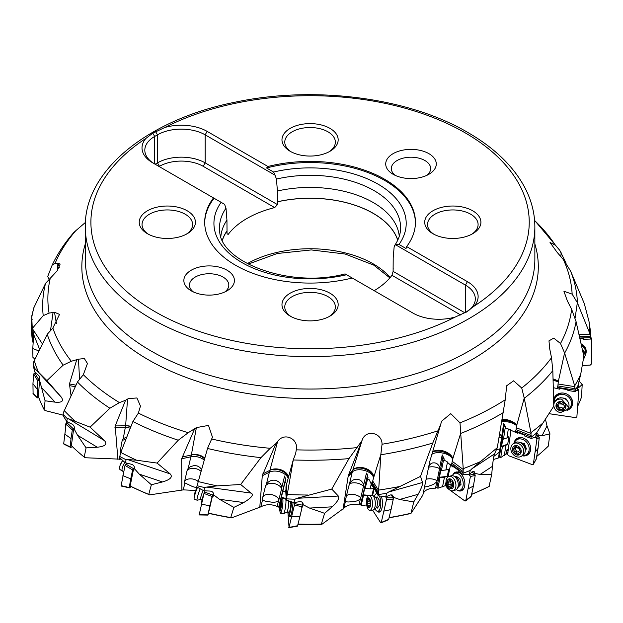 <?xml version="1.0" encoding="UTF-8"?>
<svg xmlns="http://www.w3.org/2000/svg" width="623" height="623" viewBox="0 0 623 623"><rect width="100%" height="100%" fill="white"/><g stroke="black" fill="none" stroke-linecap="round" stroke-linejoin="round"><path stroke-width="0.93" d="M149.684 494.864A276.55 159.667 0 0 1 130.526 486.236L130.16 486.01L133.197 470.786L134.342 468.597L139.264 474.111L151.381 484.749L148.741 494.382L149.684 494.864L183.287 489.873L195.692 490.457M230.744 517.573A277.391 160.15 180 0 1 208.464 513.126L212.178 497.255L213.3 496.134L213.572 494.826L219.506 499.296L233.859 507.379L230.744 517.573L231.522 517.884L260.85 506.826C266.099 504.116 271.519 504.015 277.118 506.507L278.831 506.468L278.894 507.395L279.743 507.488M301.773 507.48L303.261 504.778L309.553 508.072L324.599 513.321L321.351 524.122L321.873 524.317L343.756 508.321C347.237 504.778 352.314 503.657 358.98 504.965L360.585 504.607L361.153 505.479L366.69 504.973M393.269 499.085L393.689 497.38L399.662 499.482L413.765 501.928L410.946 513.461L422.846 495.121L429.777 461.495L440.702 424.45L432.759 443.054L420.517 476.369L388.588 492.022L422.542 482.482L420.517 476.369M423.001 494.195C424.349 490.184 428.523 488.175 435.539 488.167L436.863 487.529L437.876 488.245L446.629 485.255M493.291 459.564L498.509 457.928L499.397 457.072L500.744 457.562L507.994 452.477M44.163 409.708A277.391 160.15 180 0 1 38.416 396.508L39.529 380.147L45.074 400.776L44.163 409.708L45.129 410.565L63.055 415.128M84.214 457.087A277.391 160.15 180 0 1 71.357 445.679L73.374 430.937L74.153 428.943L77.532 435.259L86.091 447.882L84.214 457.087L85.219 457.749L121.119 459.198M441.52 421.304L450.764 413.649L460.015 422.861A262.197 151.381 0 0 0 505.222 399.779L506.663 385.769L513.609 380.817L521.724 388.02A262.197 151.381 0 0 0 551.503 357.711L549.681 348.646L548.98 340.843L553.746 338.118L560.505 343.507A262.197 151.381 0 0 0 571.626 309.257L567.296 300.777L563.924 291.26L572.148 294.126A262.197 151.381 0 0 0 563.402 259.651L570.504 270.888L584.273 303.518L589 321.421L590.409 330.766L590.635 337.448A280.568 161.98 180 0 1 590.635 337.658L589.786 333.422L577.342 302.661L575.107 318.065M563.402 259.651L557.032 252.206L550.023 242.464L555.389 245.244L559.703 250.228L566.143 263.233M577.264 387.771L578.884 387.506L582.194 384.508L579.156 381.112M571.626 309.257L576.073 321.608L583.86 356.317L580.698 374.368L577.965 385.582L577.614 389.655L575.224 391.641L567.88 390.473L567.942 389.694L559.719 388.386L559.649 389.173L553.341 387.67M582.194 384.508L581.516 397.077A277.391 160.15 180 0 1 578.058 405.441M538.506 436.186L538.537 435.524L542.041 435.75L549.938 433.834L547.01 425.914L545.444 419.209M551.503 357.711L552.819 370.623L553.785 406.173L536.38 433.195L535.679 437.167L531.076 438.475L524.652 435.983L524.761 435.22L517.557 432.432L517.448 433.195L507.675 428.819L505.642 428.624L505.853 427.23L503.649 423.515A5.623 2.251 -68.8 0 1 503.968 426.498L499.397 457.072M549.938 433.834L548.263 446.177A277.391 160.15 180 0 1 536.699 456.457M538.537 435.524C537.789 433.67 537.26 433.156 536.956 433.974L537.408 433.6M506.406 453.996L506.865 450.881L508.072 449.642A5.623 2.251 111.2 0 0 508.134 449.596M508.197 449.051A5.623 2.251 -68.8 0 1 507.667 449.479L506.46 450.725L505.993 453.848M510.408 429.683A4.213 1.69 111.2 0 0 510.626 432.105M504.365 455.397L505.868 445.367L507.745 444.129L508.859 436.676L506.982 437.914L508.313 428.974M500.744 457.562L502.379 446.636L505.868 445.367M502.379 446.636L501.64 446.348L502.753 438.904L503.493 439.184L505.097 428.445L505.642 428.624M503.649 423.515L501.702 436.544A8.263 3.302 111.2 0 1 501.577 437.696L499.724 450.11A8.263 3.302 111.2 0 1 499.49 451.34L498.509 457.928M499.49 451.34L498.252 453.069L493.86 456.355M474.96 474.36L475.053 473.425L480.068 474.477L491.695 474.446L489.086 486.493A276.55 159.667 0 0 1 471.611 494.389M505.222 399.779L497.294 447.688L471.775 468.878L494.553 453.871L497.294 447.688M494.553 453.871C494 454.642 493.299 458.793 492.458 466.315L480.068 474.477M491.695 474.446L492.458 466.315M489.203 486.384A277.391 160.15 180 0 1 471.627 494.288M475.053 473.425L474.251 471.743L473.285 471.214L469.306 474.243L462.982 474.5L458.17 470.926L458.318 470.186L452.921 466.183L452.773 466.923L445.788 460.934L443.934 460.358L444.199 459.011L442.221 454.891A5.623 3.395 -53.4 0 1 442.789 457.967L436.863 487.529M445.235 485.932L446.099 482.475M446.084 482.116L444.923 485.714M442.517 486.882L444.464 477.179L447.267 476.385L448.716 469.189L445.904 469.976L447.524 461.9M437.876 488.245L439.994 477.677L444.464 477.179M439.994 477.677L439.441 477.265L440.882 470.069L441.434 470.474L443.521 460.093L443.934 460.358M442.221 454.891L439.69 467.499A8.263 4.984 126.6 0 1 439.542 468.621L437.136 480.621A8.263 4.984 126.6 0 1 436.816 481.797L435.539 488.167M424.52 486.991L427.643 486.54L433.647 484.375L436.816 481.797M413.765 501.928L418.142 494.296C421.319 488.518 422.791 484.577 422.542 482.482M410.728 513.336A277.391 160.15 180 0 1 389.095 517.62M393.689 497.38L392.389 495.036L390.442 494.935M371.986 495.285L373.543 488.658L370.117 488.845L371.518 482.848M366.308 505.058L366.558 503.999M361.153 505.479L363.528 495.347L368.302 495.737M363.528 495.347L363.217 494.849L364.837 487.941L365.148 488.44L368.022 477.522L366.464 473.059L363.63 485.146A8.263 6.105 148.1 0 1 363.474 486.244L360.772 497.754A8.263 6.105 148.1 0 1 360.413 498.859L358.98 504.965M360.585 504.607L367.235 476.26A5.623 4.159 -31.9 0 0 366.947 473.714M343.756 508.321L345.578 500.884M363.63 485.146C362.594 481.26 360.063 479.274 356.021 479.204C352.82 479.554 350.562 481.431 349.262 484.85A5.031 1.199 112.3 0 0 348.459 487.342L345.757 498.852A5.031 1.199 -67.7 0 0 345.547 500.682C345.765 501.873 347.486 502.239 350.726 501.78C354.775 501.873 357.999 500.9 360.413 498.859M343.102 509.162L348.093 476.688L348.623 474.765L352.828 470.077A11.237 7.157 -162.7 0 1 365.919 468.551A11.237 7.157 -162.7 0 1 373.52 478.036M390.504 494.927L385.676 496.866L378.317 495.807L380.832 454.564L382.047 444.238C382.125 432.907 366.371 428.85 362.251 439.807L348.623 474.765M361.091 441.948L348.973 458.621L331.771 489.094L296.891 498.314L338.336 496.04L331.771 489.094M324.599 513.321L332.106 506.826C337.502 501.881 339.582 498.283 338.336 496.04M321.351 524.122A277.391 160.15 180 0 1 298.012 524.107M303.261 504.708L303.261 504.778C303.051 502.629 301.937 501.593 299.92 501.686L299.647 501.679M278.894 507.395L281.269 497.722L285.404 498.867M282.079 498.836A7.445 1.067 97.7 0 1 282.484 498.47A7.445 1.067 97.7 0 1 282.92 500.028A7.445 1.067 97.7 0 1 282.18 508.313A7.445 1.067 97.7 0 1 280.49 513.227L283.527 513.64A7.445 1.067 -82.3 0 0 283.621 513.625A7.445 1.067 -82.3 0 0 285.264 508.43A7.445 1.067 -82.3 0 0 285.949 500.433A7.445 1.067 -82.3 0 0 285.599 498.914L286.198 499.078M281.269 497.722L285.646 479.531L284.602 476.042L281.767 487.575A8.263 6.549 176.8 0 1 281.619 488.642L278.917 499.63A8.263 6.549 176.8 0 1 278.551 500.674L277.118 506.507M278.831 506.468L285.482 479.399A5.623 4.454 -3.2 0 0 285.575 478.853M260.85 506.826L262.641 499.529C263.545 500.83 265.803 501.577 269.401 501.78C273.559 502.66 276.612 502.294 278.551 500.674M262.641 499.529A5.031 2.313 -53.9 0 1 262.594 497.956A5.031 2.313 -53.9 0 1 262.649 497.722L265.351 486.727A5.031 2.313 126.1 0 1 266.356 484.414L269.362 472.187L262.283 475.746L259.775 507.504M299.733 501.679L293.846 502.59L286.261 500.09L293.293 459.766L295.637 453.606L296.283 449.845C298.83 438.771 283.971 431.755 277.554 441.707L275.95 443.576L262.283 475.746M275.95 443.576L270.218 448.295L260.967 457.632L240.673 484.499L217.232 485.87L206.618 487.077L251.077 493.081L240.673 484.499M251.077 493.081C254.106 494.623 251.645 497.785 243.694 502.559L219.506 499.296M233.859 507.379L243.694 502.559M212.178 497.255L213.603 494.413M213.572 494.826C213.619 492.661 212.536 491.415 210.317 491.103L210.13 491.056M231.522 517.884A276.55 159.667 0 0 1 208.549 513.313L208.464 513.126M183.287 489.873L184.883 482.903L192.491 486.54L196.845 487.801M184.883 482.903A5.031 3.115 -35.7 0 1 184.681 481.073L187.087 470.575A5.031 3.115 144.3 0 1 188.193 468.457L190.872 456.784L181.659 458.769L181.893 490.309M210.192 491.072L203.783 490.784L196.775 486.882L207.576 448.272L212.466 437.198L208.503 425.408L196.385 427.619L188.232 432.72L178.279 440.212L157.097 463.076L136.585 460.21L127.559 459.533L170.204 473.924L157.097 463.076M151.381 484.749L162.471 481.945C170.359 479.624 172.937 476.953 170.204 473.924M194.501 429.161L181.659 458.769M134.342 468.597C134.638 466.463 133.704 465.031 131.523 464.291L125.231 462.741L119.577 457.617L120.488 453.178L132.894 421.506L138.376 413.088L140.463 406.056L136.928 397.972L128.4 398.595L125.581 400.254L115.193 425.922L117.903 459.447M127.536 399.078L125.636 425.813A11.237 8.52 -175.9 0 1 130.978 426.397M127.559 459.533L126.119 459.758L125.231 462.741M133.641 470.513L133.984 470.108M126.835 436.957L123.237 438.717L125.293 427.503L114.944 427.604M120.691 452.594A5.031 3.536 -12.2 0 1 120.301 450.709L122.155 440.625A5.031 3.536 -12.2 0 1 123.237 438.717M85.398 222.45L75.819 230.674A262.197 151.381 0 0 0 55.089 263.397L58.212 263.365L60.158 264.043L57.215 270.787L50.268 278.271A262.197 151.381 0 0 0 49.069 313.104L54.489 312.248L59.528 314.381L52.862 328.08A262.197 151.381 0 0 0 71.318 361.254L78.459 359.183L84.354 358.56L87.454 363.505L83.334 374.703A262.197 151.381 0 0 0 119.445 402.614L125.581 400.254M119.445 402.614L109.874 408.229L90.094 427.144L68.281 418.656L104.493 440.64L90.094 427.144M86.091 447.882L97.235 447.221C105.139 446.418 107.553 444.23 104.493 440.64M71.045 395.761L69.457 383.963L75.998 385.162M76.652 359.993L69.457 383.963M71.318 361.254L63.164 365.156L46.927 380.606L35.2 368.878L61.054 396.843L46.927 380.606M61.054 396.843C64.122 401.025 62.129 402.793 55.073 402.147L41.001 386.93M45.074 400.776L55.073 402.147M53.017 312.738L50.525 330.486M49.069 313.104L43.213 315.659L32.279 328.492L31.703 316.211M42.395 343.919L32.279 328.492M33.922 331L32.778 348.53L38.86 350.951M32.778 348.53L32.926 357.392L34.802 359.027M57.23 263.615L57.557 270.312M55.089 263.397L52.168 265.102L47.73 276.456L49.015 279.361M75.819 230.674L73.88 232.418C64.94 242.596 57.713 253.468 52.207 265.024L52.168 265.102M441.567 421.164L440.702 424.45M164.799 127.497A219.171 126.539 180 0 1 465.046 132.769A219.171 126.539 180 0 1 474.181 306.111L465.443 312.637A33.72 19.469 0 0 0 475.318 298.869A33.72 19.469 0 0 0 465.443 285.108L467.429 281.666L406.648 246.576A105.373 60.836 0 0 0 415.44 222.247A105.373 60.836 0 0 0 384.578 179.229A105.373 60.836 0 0 0 267.929 166.489L207.148 131.391A36.531 21.089 0 0 0 164.799 127.497L152.806 133.174L145.953 138.376A36.531 21.089 0 0 0 152.705 162.821L213.494 197.919A105.373 60.836 0 0 0 204.694 222.247A105.373 60.836 0 0 0 235.564 265.258A105.373 60.836 0 0 0 352.205 278.006L412.987 313.096A36.531 21.089 0 0 0 455.335 316.99L467.328 311.547M290.201 293.184A28.097 16.221 0 0 0 290.201 316.126A28.097 16.221 0 0 0 329.941 316.126L329.941 316.126A28.097 16.221 0 0 0 329.941 293.184A28.097 16.221 0 0 0 290.201 293.184M147.456 210.776A28.097 16.221 0 0 0 147.456 233.718A28.097 16.221 0 0 0 187.196 233.718L187.196 233.718A28.097 16.221 0 0 0 187.196 210.776A28.097 16.221 0 0 0 147.456 210.776M191.253 270.195A25.286 14.602 0 0 0 191.253 290.84L191.253 290.84A25.286 14.602 0 0 0 227.013 290.84L227.013 290.84A25.286 14.602 0 0 0 227.013 270.195A25.286 14.602 0 0 0 191.253 270.195M352.205 278.006L345.095 273.902C289.718 288.877 219.537 261.73 219.709 230.814A90.537 52.27 0 0 1 226.001 208.183L226.943 220.137L227.021 230.962A89.214 51.507 0 0 0 222.411 240.198M204.702 222.816A105.373 60.836 180 0 1 214.102 198.27L213.494 197.919M226.001 208.183L224.553 204.305L214.102 198.27M207.148 131.391L205.162 134.833A33.72 19.469 0 0 0 157.479 134.833L154.691 136.437A33.72 19.469 0 0 0 144.816 150.205A33.72 19.469 0 0 0 154.66 163.95M474.181 306.111A36.531 21.089 0 0 0 467.429 281.666M290.201 128.361A28.097 16.221 0 0 0 290.201 151.303A28.097 16.221 0 0 0 329.941 151.303L329.941 151.303A28.097 16.221 0 0 0 329.941 128.361A28.097 16.221 0 0 0 290.201 128.361M432.938 210.776A28.097 16.221 0 0 0 432.938 233.718A28.097 16.221 0 0 0 472.678 233.718L472.678 233.718A28.097 16.221 0 0 0 472.678 210.776A28.097 16.221 0 0 0 432.938 210.776M428.881 174.292L428.881 174.292A25.286 14.602 0 0 0 428.881 153.647A25.286 14.602 0 0 0 393.121 153.647A25.286 14.602 0 0 0 393.121 174.292A25.286 14.602 0 0 0 428.881 174.292L428.881 174.292M374.174 290.692A89.214 51.507 0 0 0 391.96 275.304L460.786 315.043M393.199 268.474A89.214 51.507 0 0 1 393.121 268.591L393.121 271.387L391.96 275.304M397.723 240.198A89.214 51.507 0 0 0 373.154 213.354A89.214 51.507 0 0 0 277.484 201.829L277.406 201.782A89.315 51.561 180 0 1 373.224 213.315A89.315 51.561 180 0 1 397.786 240.073M465.007 312.886L393.121 271.387M406.648 246.576L406.032 248.515L399.008 244.457L395.582 244.769L465.443 285.108L465.443 312.637M395.582 244.769L394.624 245.517L394.133 246.981L393.199 257.852L393.121 268.591M159.106 166.52L159.465 166.31A30.909 17.841 180 0 1 203.176 166.31L274.673 207.591A89.214 51.507 0 0 0 228.182 234.435L227.021 233.765L227.021 230.962M274.673 207.591L277.484 204.624L277.484 201.829M222.349 240.073A89.315 51.561 180 0 1 226.943 230.923M226.943 220.137A89.315 51.561 0 0 0 220.877 236.319M159.465 166.31L157.479 162.868L155.135 164.223M155.594 131.57L157.479 134.833L157.479 162.868A33.72 19.469 180 0 1 205.162 162.868L203.176 166.31M277.484 204.624L205.162 162.868L205.162 134.833L275.023 175.172L273.583 172.041L266.558 167.984L267.929 166.489M277.406 201.782L277.406 191.004L276.464 179.042L275.023 175.172M266.558 167.984A105.373 60.836 180 0 1 384.578 180.374A105.373 60.836 180 0 1 415.432 222.816M399.257 236.319A89.315 51.561 0 0 0 373.224 202.53A89.315 51.561 0 0 0 277.406 191.004M328.889 316.702A25.286 14.602 0 0 0 335.361 306.952A25.286 14.602 0 0 0 319.747 293.464A25.286 14.602 0 0 0 292.187 296.626A25.286 14.602 0 0 0 284.781 306.952A25.286 14.602 0 0 0 291.245 316.702M186.152 234.287A25.286 14.602 0 0 0 192.616 224.537A25.286 14.602 0 0 0 177.002 211.049A25.286 14.602 0 0 0 149.442 214.219A25.286 14.602 0 0 0 142.036 224.537A25.286 14.602 0 0 0 148.5 234.287M328.889 151.88A25.286 14.602 0 0 0 335.361 142.13A25.286 14.602 0 0 0 319.747 128.642A25.286 14.602 0 0 0 292.187 131.803A25.286 14.602 0 0 0 284.781 142.13A25.286 14.602 0 0 0 291.245 151.88M471.634 234.287A25.286 14.602 0 0 0 478.098 224.537A25.286 14.602 0 0 0 462.484 211.049A25.286 14.602 0 0 0 434.932 214.219A25.286 14.602 0 0 0 427.518 224.537A25.286 14.602 0 0 0 433.99 234.287M426.646 175.445A19.671 11.354 0 0 0 430.672 168.56A19.671 11.354 0 0 0 424.909 160.532A19.671 11.354 0 0 0 397.092 160.532A19.671 11.354 0 0 0 391.33 168.56A19.671 11.354 0 0 0 395.356 175.445M224.778 291.992A19.671 11.354 0 0 0 228.805 285.108A19.671 11.354 0 0 0 223.042 277.079A19.671 11.354 0 0 0 195.225 277.079A19.671 11.354 0 0 0 189.462 285.108A19.671 11.354 0 0 0 193.488 291.992M560.895 256.637L561.136 252.728M572.148 294.126L577.342 302.661M590.549 336.373L590.549 336.856M590.635 337.448L590.635 339.068L583.167 339.333L583.183 338.538L580.005 338.647M590.635 339.068L590.635 337.658M579.53 336.537L590.518 336.155M582.676 338.554L583.167 339.333M575.224 391.641L574.694 385.863L564.586 352.93L558.372 381.315A11.237 5 -166.8 0 0 553.092 378.94M560.505 343.507L564.586 352.93M574.912 386.673L558.068 384.002L558.325 381.51A6.207 5.552 -153.2 0 0 558.372 381.315M559.649 389.173L560.311 388.487M577.965 385.582A280.568 161.98 180 0 1 575.317 390.239L557.375 387.374L557.25 388.791M557.375 387.374L557.897 385.964L575.224 388.713M558.068 384.002L557.897 385.964M531.076 438.475L530.928 432.635L524.247 398.089L516.779 425.151A11.237 5.677 -163.9 0 0 502.13 419.302M521.724 388.02L524.247 398.089M531.061 433.476L516.319 427.76L516.724 425.338A6.207 4.953 -123.4 0 0 516.779 425.151M535.679 437.167L536.956 433.974M531.255 437.105A280.568 161.98 180 0 0 536.38 433.195L536.426 433.094M517.448 433.195L518.679 432.86M531.263 437.081L515.556 430.991L515.346 432.378M515.556 430.991L516.031 429.683L531.193 435.563M499.693 433.639L501.702 436.544M516.319 427.76L516.031 429.683M506.982 437.914L503.493 439.184M507.745 444.129L501.64 446.348M501.577 437.696A8.426 3.785 8.5 0 0 499.085 437.198M462.982 474.5L463.224 468.667L460.701 433.234L452.781 458.808A11.237 6.425 -162.5 0 0 444.254 451.223A11.237 6.425 -162.5 0 0 432.526 451.963M460.015 422.861L460.701 433.234M463.263 469.524L452.228 461.324L452.726 458.987A6.207 3.894 -105.7 0 0 452.781 458.808M471.775 468.878L470.272 470.427L469.306 474.243M452.773 466.923L453.887 466.9M463.232 473.145L451.473 464.415L451.2 465.755M451.473 464.415L451.854 463.185L463.208 471.619M439.69 467.499C438.296 463.839 435.851 462.344 432.362 462.998L432.681 462.92M432.362 462.998L430.485 464.01L428.694 466.736M452.228 461.324L451.854 463.185M445.904 469.976L441.434 470.474M447.267 476.385L439.441 477.265M439.542 468.621A8.426 4.135 11.3 0 0 429.037 467.157A8.426 4.135 11.3 0 0 428.577 467.297M426.101 479.328A8.426 4.135 -168.7 0 1 426.63 479.157A8.426 4.135 -168.7 0 1 437.136 480.621M380.832 454.564L373.325 478.651A11.237 6.074 13.2 0 0 365.21 470.677A11.237 6.074 13.2 0 0 352.26 472.047L348.093 476.688M378.87 490.916L372.725 481.057L373.27 478.822A6.207 2.492 -93.1 0 0 373.325 478.651M388.588 492.022L386.805 493.26L385.676 496.866M373.309 486.804L372.64 486.695L371.76 485.294L372.305 482.841L378.628 492.98M372.64 486.695L372.803 485.987L378.317 495.807M367.718 478.814L369.198 479.71L371.799 485.169M372.725 481.057L372.305 482.841M370.117 488.845L365.148 488.44M369.898 495.402L363.217 494.849M363.474 486.244A8.426 4.556 13.2 0 0 353.521 482.802A8.426 4.556 13.2 0 0 349.682 483.884M346.474 495.791A8.426 4.556 -166.8 0 1 350.819 494.312A8.426 4.556 -166.8 0 1 360.772 497.754M293.293 459.766L287.008 482.529A6.207 0.888 -82.3 0 1 286.969 482.685L286.019 486.524L286.65 497.73M277.554 441.707L269.907 470.326A11.237 7.788 -165 0 1 280.926 469.797A11.237 7.788 -165 0 1 288.581 476.852M296.891 498.314L295.029 499.202L293.846 502.59M285.926 490.449L286.05 486.797M285.723 490.379L286.261 500.09M285.256 481.976L286.627 484.032M281.767 487.575C281.207 483.534 278.847 481.081 274.696 480.224L274.727 480.224M274.696 480.224C271.13 479.92 268.349 481.314 266.356 484.414M286.012 491.991L282.889 491.126M286.175 498.556L281.238 497.193M281.619 488.642A8.426 4.992 13.8 0 0 273.287 483.448A8.426 4.992 13.8 0 0 265.53 486.119M262.727 497.395A8.426 4.992 -166.2 0 1 270.584 494.436A8.426 4.992 -166.2 0 1 278.917 499.63M196.385 427.619L191.339 455.024A11.237 8.263 -169.6 0 1 204.702 458.107M206.618 487.077L204.874 487.622L203.783 490.784M188.193 468.457L190.373 466.627L194.446 465.513L197.211 465.942L199.664 467.266L201.463 469.212M200.886 471.19A8.426 5.412 12.9 0 0 197.047 469.01A8.426 5.412 12.9 0 0 187.087 470.575M184.681 481.073A8.426 5.412 -167.1 0 1 194.641 479.515A8.426 5.412 -167.1 0 1 197.95 481.252M74.153 428.943C74.674 426.887 73.981 425.291 72.081 424.162L66.716 421.491L63.016 415.463L63.281 412.893L77.54 381.876L83.334 374.703M68.281 418.656L67.3 418.656L66.716 421.491M39.529 380.147L39.911 378.106L39.179 376.066L34.561 371.503L33.221 364.985L33.401 362.461L47.317 334.162L52.862 328.08M35.2 368.878L34.787 368.746L34.561 371.503M31.672 316.367L33.876 307.653L45.565 283.364L50.268 278.271M148.741 494.382A277.391 160.15 180 0 1 130.16 486.01M297.965 524.309A276.55 159.667 0 0 0 321.873 524.317M389.048 517.806A276.55 159.667 0 0 0 410.946 513.461M32.201 319.692L31.15 320.448L31.314 330.128L32.279 340.049M31.314 330.128L33.221 339.551M32.918 336.225L32.801 329.287M35.784 372.764L33.658 373.948L32.949 383.682L33.089 393.643M39.755 379.648L37.793 380.801L37.318 397.879M38.938 397.933L37.17 397.513L32.941 393.284M32.949 383.682L37.178 389.211M66.957 421.631A7.445 4.034 137.2 0 0 65.711 426.81M68.273 422.386L66.124 424.076L63.702 443.716L64.504 444.098M74.355 428.297L72.315 429.932L71.014 438.537L70.22 446.909L71.022 447.291L72.424 446.707M63.702 443.716L71.022 447.291M64.613 434.029L71.014 438.537M123.79 471.307L123.222 471.323A7.445 2.648 -58.7 0 1 122.63 471.175A7.445 2.648 -58.7 0 1 124.857 462.468M120.247 464.984L122.575 460.677A7.445 2.648 121.3 0 0 120.286 464.883A7.445 2.648 121.3 0 0 120.161 469.672L122.63 471.175M126.788 463.232L125.021 465.404L121.158 485.652L121.649 485.909M134.467 467.678L132.606 469.937L130.752 478.846L129.265 487.435L129.755 487.692L131.165 486.547M121.158 485.652L129.755 487.692M122.871 475.707L130.752 478.846M203.09 490.503A5.669 0.67 -71.4 0 0 201.019 496.367A5.669 0.67 -71.4 0 0 200.645 499.498L197.203 500.207A7.445 0.88 -71.4 0 1 197.133 500.199A7.445 0.88 -71.4 0 1 197.647 496.251A7.445 0.88 -71.4 0 1 200.123 489.047M197.522 487.365A7.445 0.88 108.6 0 0 194.088 498.859A7.445 0.88 108.6 0 0 194.228 499.218L197.133 500.199M197.055 487.451A5.054 0.6 108.6 0 0 196.681 488.12A5.054 0.6 108.6 0 0 194.111 496.157L194.088 498.859M204.928 490.916A8.854 1.051 108.6 0 0 204.585 491.781M204.5 492.014A8.854 1.051 108.6 0 0 203.97 493.455A8.854 1.051 108.6 0 0 201.673 503.158M205.006 490.924L203.97 493.455L199.22 514.738M213.455 493.354L212.116 496.469L209.92 505.767L207.903 514.699L208.814 513.368M199.087 514.543L208.027 514.894M201.424 504.209L209.92 505.767M286.222 499.397L285.599 498.914A7.445 1.067 -82.3 0 0 285.521 498.875L282.484 498.47M280.49 513.227A7.445 1.067 97.7 0 1 280.194 512.745L279.711 509.988A5.054 0.724 97.7 0 1 279.688 509.692A5.054 0.724 97.7 0 1 280.887 501.351A5.054 0.724 97.7 0 1 281.635 501.78A5.054 0.724 97.7 0 1 280.88 508.609A5.054 0.724 97.7 0 1 279.711 509.988M281.394 501.313L280.373 503.882L279.976 510.338L280.95 507.589L281.394 501.313M291.517 502.13A8.854 1.269 97.7 0 1 290.373 511.195A8.854 1.269 97.7 0 1 288.628 515.743A8.854 1.269 97.7 0 1 288.122 514.107A8.854 1.269 97.7 0 1 288.099 511.919M288.94 511.865L288.994 512.573L290.045 510.245L290.871 504.646L290.668 501.904M294.531 502.535L294.414 505.191L289.041 527.26L287.865 511.966M291.743 516.444L299.943 516.389L297.607 525.742L288.792 527.463M289.422 515.852A9.766 1.402 -82.3 0 0 289.921 516.833A9.766 1.402 -82.3 0 0 291.486 513.22A9.766 1.402 -82.3 0 0 293.044 502.434M302.287 502.387L302.248 506.663L299.943 516.389M369.875 510.315L372.702 510.159A7.445 2.99 -93.1 0 0 373.442 509.879A7.445 2.99 -93.1 0 0 375.303 503.952A7.445 2.99 -93.1 0 0 373.722 496.624A7.445 2.99 -93.1 0 0 372.655 495.487A7.445 2.99 -93.1 0 0 371.884 495.293L369.057 495.441A7.445 2.99 86.9 0 1 370.895 496.78A7.445 2.99 86.9 0 1 372.429 505.027A7.445 2.99 86.9 0 1 369.875 510.315A7.445 2.99 86.9 0 1 368.037 508.983A7.445 2.99 86.9 0 1 366.503 500.728A7.445 2.99 86.9 0 1 369.057 495.441M369.665 498.782A5.054 2.033 86.9 0 1 370.498 505.814A5.054 2.033 86.9 0 1 367.726 507.067A5.054 2.033 86.9 0 1 366.892 500.035A5.054 2.033 86.9 0 1 369.665 498.782M368.808 498.416L368.325 498.813A1.892 0.763 86.9 0 1 367.687 500.067A1.892 0.763 86.9 0 1 367.399 499.95L367.095 501.25A1.892 0.763 86.9 0 1 367.126 503.929L367.469 505.362A1.892 0.763 86.9 0 1 367.586 505.331A1.892 0.763 86.9 0 1 368.053 505.674A1.892 0.763 86.9 0 1 368.419 506.896L368.785 507.574L369.065 507.036A1.892 0.763 86.9 0 1 369.704 505.775A1.892 0.763 86.9 0 1 369.992 505.892L370.296 504.591A1.892 0.763 86.9 0 1 370.264 501.92L369.93 500.479A1.892 0.763 86.9 0 1 369.805 500.51A1.892 0.763 86.9 0 1 369.338 500.176A1.892 0.763 86.9 0 1 368.972 498.945L368.808 498.416M379.391 496.056A8.854 3.551 86.9 0 1 380.692 505.65A8.854 3.551 86.9 0 1 377.709 511.288A8.854 3.551 86.9 0 1 375.653 509.902A8.854 3.551 86.9 0 1 375.007 508.726M374.337 496.461A8.854 3.551 86.9 0 1 376.744 493.618A8.854 3.551 86.9 0 1 376.954 493.618L376.744 493.618M376.977 507.519L377.382 508.119L379.29 505.51L379.134 499.841L377.071 496.788L376.565 497.473M385.785 496.835L386.556 499.327L381.276 522.424L380.676 522.713L372.593 510.167M372.601 495.456L374.275 488.354M384.048 511.086L391.057 509.567L388.666 519.372L380.676 522.713M377.289 511.249A9.766 3.917 -93.1 0 0 379.352 512.083A9.766 3.917 -93.1 0 0 381.961 508.088A9.766 3.917 -93.1 0 0 381.377 496.508M376.72 493.245A9.766 3.917 -93.1 0 0 376.323 493.704M391.182 494.794L393.043 497.886L393.23 499.405L391.057 509.567M388.666 519.372L388.067 519.66M380.217 511.6A9.415 3.785 86.9 0 1 379.508 511.195M453.022 490.745L455.335 490.099A7.445 4.68 -105.7 0 0 457.204 488.681A7.445 4.68 -105.7 0 0 454.603 476.564A7.445 4.68 -105.7 0 0 453.637 475.995A7.445 4.68 -105.7 0 0 451.309 475.762L448.996 476.408A7.445 4.68 74.3 0 1 452.282 477.218A7.445 4.68 74.3 0 1 455.927 484.787A7.445 4.68 74.3 0 1 453.022 490.745A7.445 4.68 74.3 0 1 449.728 489.943A7.445 4.68 74.3 0 1 446.091 482.373A7.445 4.68 74.3 0 1 448.996 476.408M451.247 479.437A5.054 3.177 74.3 0 1 453.614 486.158A5.054 3.177 74.3 0 1 449.51 488.074A5.054 3.177 74.3 0 1 447.143 481.353A5.054 3.177 74.3 0 1 451.247 479.437M449.853 479.289A0.818 0.514 -105.7 0 0 449.175 479.796A1.892 1.191 74.3 0 1 448.428 481.174A1.892 1.191 74.3 0 1 447.914 481.151A0.818 0.514 -105.7 0 0 447.641 482.506A1.892 1.191 74.3 0 1 448.101 485.13A0.818 0.514 -105.7 0 0 448.848 486.462A1.892 1.191 74.3 0 1 448.965 486.415A1.892 1.191 74.3 0 1 449.798 486.625A1.892 1.191 74.3 0 1 450.569 487.739A0.818 0.514 -105.7 0 0 451.582 487.716A1.892 1.191 74.3 0 1 452.321 486.337A1.892 1.191 74.3 0 1 452.843 486.368A0.818 0.514 -105.7 0 0 453.116 485.005A1.892 1.191 74.3 0 1 452.648 482.381A0.818 0.514 -105.7 0 0 451.909 481.049A1.892 1.191 74.3 0 1 451.792 481.096A1.892 1.191 74.3 0 1 450.951 480.894A1.892 1.191 74.3 0 1 450.188 479.772A0.818 0.514 -105.7 0 0 449.853 479.289M453.388 485.745L452.236 485.496L448.965 486.415M449.09 486.392L452.057 485.558L451.465 485.543L450.406 480.621M452.345 475.653A8.854 5.56 74.3 0 1 454.969 473.27A8.854 5.56 74.3 0 1 458.653 474.072A8.854 5.56 74.3 0 1 463.2 483.051A8.854 5.56 74.3 0 1 459.758 490.317L462.282 489.6A8.854 5.56 -105.7 0 0 463.574 488.93M458.949 472.46A8.854 5.56 -105.7 0 0 457.492 472.561L454.969 473.27M459.758 490.317A8.854 5.56 74.3 0 1 456.277 489.647M458.24 487.17L461.036 484.297L459.914 478.752L456.246 476.252L455.686 476.922M468.924 474.321L470.412 476.509L465.794 500.565L464.914 500.993L446.948 487.934L446.629 485.262M448.062 476.86L450.554 464.688M468.34 488.712L473.402 486.026L471.206 496.274L464.914 500.993M457.072 490.067A9.766 6.137 -105.7 0 0 461.869 490.566A9.766 6.137 -105.7 0 0 464.641 486.267A9.766 6.137 -105.7 0 0 462.99 476.595A9.766 6.137 -105.7 0 0 456.643 471.954A9.766 6.137 -105.7 0 0 452.804 474.882M471.93 471.93L474.671 474.033L475.193 475.481L473.402 486.026M471.206 496.274L470.318 496.702M455.553 473.106A9.415 5.918 74.3 0 1 457.43 471.993M462.523 490.122A9.415 5.918 74.3 0 1 460.342 490.153M521.373 456.254L522.931 455.234A7.445 5.95 -123.4 0 0 525.267 450.499A7.445 5.95 -123.4 0 0 520.003 442.509A7.445 5.95 -123.4 0 0 519.816 442.439A7.445 5.95 -123.4 0 0 514.73 442.797L513.181 443.817A7.445 5.95 56.6 0 1 518.258 443.459A7.445 5.95 56.6 0 1 523.484 449.596A7.445 5.95 56.6 0 1 521.373 456.254A7.445 5.95 56.6 0 1 516.296 456.62A7.445 5.95 56.6 0 1 511.07 450.484A7.445 5.95 56.6 0 1 513.181 443.817M517.518 445.85A5.054 4.042 56.6 0 1 521.178 451.994A5.054 4.042 56.6 0 1 516.187 454.79A5.054 4.042 56.6 0 1 512.534 448.646A5.054 4.042 56.6 0 1 517.518 445.85M515.758 446.006A0.818 0.654 -123.4 0 0 514.941 446.66A1.892 1.511 56.6 0 1 513.484 448.272A0.818 0.654 -123.4 0 0 513.274 449.674A1.892 1.511 56.6 0 1 514.115 452.173A0.818 0.654 -123.4 0 0 515.19 453.334A1.892 1.511 56.6 0 1 517.487 454.222A0.818 0.654 -123.4 0 0 518.764 453.98A1.892 1.511 56.6 0 1 520.221 452.368A0.818 0.654 -123.4 0 0 520.431 450.959A1.892 1.511 56.6 0 1 519.59 448.459A0.818 0.654 -123.4 0 0 518.523 447.306A1.892 1.511 56.6 0 1 516.218 446.411A0.818 0.654 -123.4 0 0 515.758 446.006M519.644 452.804L518.741 451.745L516.693 452.01L514.871 447.446M514.255 443.117A8.854 7.071 56.6 0 1 516.669 439.838A8.854 7.071 56.6 0 1 522.409 439.301A8.854 7.071 56.6 0 1 528.88 446.535A8.854 7.071 56.6 0 1 526.412 454.619L528.102 453.505A8.854 7.071 -123.4 0 0 530.586 450.016M522.549 437.813A8.854 7.071 -123.4 0 0 518.367 438.724L516.669 439.838M526.412 454.619A8.854 7.071 56.6 0 1 522.448 455.553M525.267 450.312L526.419 448.91L524.457 443.662L519.348 442.275M535.071 437.478L536.091 437.891L536.886 439.215L533.335 464.337M535.476 451.745L538.046 448.326L536.278 458.956L533.436 464.042L532.361 464.657L508.407 455.639L507.605 454.315L510.985 429.925M522.129 455.756A9.766 7.795 -123.4 0 0 528.997 453.684A9.766 7.795 -123.4 0 0 530.57 450.133A9.766 7.795 -123.4 0 0 527.307 440.671A9.766 7.795 -123.4 0 0 518.546 437.829A9.766 7.795 -123.4 0 0 513.936 443.319M536.403 435.337L538.467 436.17L539.269 437.494L538.046 448.326M536.278 458.956L535.99 459.47M516.179 440.204A9.415 7.523 56.6 0 1 519.123 437.689M529.355 453.217A9.415 7.523 56.6 0 1 525.882 454.93M567.74 409.249L568.363 408.018A7.445 6.658 -153.2 0 0 562.296 397.926A7.445 6.658 -153.2 0 0 555.07 401.305L554.447 402.536A7.445 6.658 26.8 0 1 561.673 399.164L568.363 407.045L567.74 409.249L560.505 412.621A7.445 6.658 26.8 0 1 554.447 402.536M561.315 401.656A5.054 4.525 26.8 0 1 565.863 407.014A5.054 4.525 26.8 0 1 560.529 410.798A5.054 4.525 26.8 0 1 555.981 405.448A5.054 4.525 26.8 0 1 561.315 401.656M559.368 402.17A0.818 0.732 -153.2 0 0 558.512 402.988A1.892 1.69 26.8 0 1 557.017 404.88A0.818 0.732 -153.2 0 0 556.892 406.313A1.892 1.69 26.8 0 1 558.021 408.626A0.818 0.732 -153.2 0 0 559.306 409.56A1.892 1.69 26.8 0 1 561.93 409.973A0.818 0.732 -153.2 0 0 563.332 409.475A1.892 1.69 26.8 0 1 564.827 407.574A0.818 0.732 -153.2 0 0 564.952 406.141A1.892 1.69 26.8 0 1 563.823 403.829A0.818 0.732 -153.2 0 0 562.546 402.894A1.892 1.69 26.8 0 1 559.913 402.481A0.818 0.732 -153.2 0 0 559.368 402.17M559.314 402.162L558.379 404.008M564.827 406.087L563.465 408.454M561.93 409.973L562.795 408.267L563.293 408.665M562.795 408.267L561.596 407.411L559.532 408.073L557.756 404.607M563.714 404.483A9.353 3.933 5 0 0 561.985 404.132A9.353 3.933 5 0 0 558.457 403.86M554.229 403.011A8.854 7.92 26.8 0 1 554.898 398.518A8.854 7.92 26.8 0 1 563.145 394.46A8.854 7.92 26.8 0 1 570.699 406.5L571.384 405.152A8.854 7.92 -153.2 0 0 569.835 396.189M563.714 393.097A8.854 7.92 -153.2 0 0 555.584 397.17L554.898 398.518M570.699 406.5A8.854 7.92 26.8 0 1 567.483 409.7M566.72 400.13L565.77 398.37L562.662 397.996M561.346 397.84L560.217 397.7M577.178 390.216L578.79 391.47L576.875 416.818L575.73 417.651L549.003 413.68M578.494 389.352L578.79 391.47M566.961 410.425A9.766 8.738 -153.2 0 0 572.607 403.603A9.766 8.738 -153.2 0 0 572.63 403.315A9.766 8.738 -153.2 0 0 567.023 394.149A9.766 8.738 -153.2 0 0 556.323 395.075A9.766 8.738 -153.2 0 0 553.645 399.732M553.715 402.949A9.766 8.738 -153.2 0 0 553.964 403.86M577.513 388.402L578.502 389.546M554.26 400.425A9.415 8.426 26.8 0 1 554.299 399.569A9.415 8.426 26.8 0 1 556.65 394.811M572.646 402.894A9.415 8.426 26.8 0 1 569.547 408.151M582.645 350.624L584.841 353.794L584.467 352.54A7.445 6.744 163.4 0 0 582.396 349.464M584.841 353.794L585.098 355.663L583.284 360.102M581.524 345.5A8.854 8.013 -16.6 0 1 585.161 349.939L584.748 348.569A8.854 8.013 163.4 0 0 581.243 344.2M585.161 349.939A8.854 8.013 -16.6 0 1 585.02 354.58M590.495 337.51L591.57 338.46L591.398 364.011L590.308 365.062L582.357 365.6M590.635 337.518L591.071 337.65M585.098 355.593A9.766 8.839 163.4 0 0 586.188 351.707A9.766 8.839 163.4 0 0 584.218 346.123A9.766 8.839 163.4 0 0 581.166 343.857M583.953 345.835A9.415 8.527 -16.6 0 1 585.612 350.913A9.415 8.527 -16.6 0 1 585.456 352.197M578.121 384.936L578.884 387.506M547.01 425.914L542.041 435.75M506.865 450.881L506.46 450.725M505.853 427.23L503.968 426.498M444.199 459.011L442.789 457.967M418.142 494.296L399.662 499.482M368.022 477.522L367.235 476.26M349.262 484.85L352.26 472.047A28.097 22.669 41.9 0 1 352.828 470.077A11.237 6.285 -161 0 1 367.142 470.069A11.237 6.285 -161 0 1 373.426 478.332M332.106 506.826L309.553 508.072M285.56 480.738L285.482 479.399M178.279 440.212A267.392 154.379 180 0 1 132.894 421.506M138.376 413.088A262.197 151.381 0 0 0 188.232 432.72M120.769 452.423A279.719 161.497 0 0 0 136.585 460.21M162.471 481.945L139.264 474.111M130.254 428.227A11.237 7.678 10.4 0 0 125.293 427.503A28.097 5.607 89.4 0 1 125.636 425.813A11.237 8.34 -167.6 0 1 130.853 426.708M126.119 459.758A280.568 161.98 180 0 1 119.795 456.495M119.46 459.291L119.733 457.78M75.282 386.696L69.379 385.621M534.861 243.967A228.236 131.772 180 0 1 415.401 383.675A228.236 131.772 180 0 1 148.679 359.954A228.236 131.772 180 0 1 85.281 243.967M212.015 439.075A262.197 151.381 0 0 0 270.218 448.295M296.283 449.845A262.197 151.381 0 0 0 356.52 447.657M382.047 444.238A262.197 151.381 0 0 0 437.79 430.882M555.389 245.244A262.197 151.381 0 0 0 534.604 220.511M151.116 351.022A224.786 129.779 0 0 0 396.096 379.158A224.786 129.779 0 0 0 534.861 259.254L534.861 226.834A224.786 129.779 180 0 1 396.096 346.738A224.786 129.779 180 0 1 151.116 318.602A224.786 129.779 180 0 1 85.281 226.834L85.281 259.254A224.786 129.779 0 0 0 151.116 351.022M455.335 316.99A219.171 126.539 180 0 1 155.088 311.718A219.171 126.539 180 0 1 145.953 138.376M152.806 133.174L154.691 136.437L154.691 163.974M247.261 263.669A89.214 51.507 180 0 1 373.122 263.809A89.214 51.507 180 0 1 373.154 263.825A89.214 51.507 180 0 1 390.162 277.562M221.126 202.327A96.137 55.502 0 0 0 242.09 262.641A96.137 55.502 0 0 0 346.552 274.743M394.624 245.517C397.98 240.649 399.919 235.751 400.433 230.814A90.537 52.27 0 0 0 374.088 190.622A90.537 52.27 0 0 0 276.464 179.042M399.008 244.457A96.137 55.502 0 0 0 378.044 184.143A96.137 55.502 0 0 0 273.583 172.041M570.504 270.888A267.392 154.379 180 0 1 577.412 302.833M590.067 334.177L579.086 334.567M589.786 333.422A279.719 161.497 0 0 0 589 321.421M590.635 337.635L579.865 338.009M576.073 321.608A267.392 154.379 180 0 1 564.64 353.116M574.694 385.863A279.719 161.497 0 0 0 580.698 374.368M558.247 381.969A11.237 4.727 5 0 0 553.131 380.373M553.107 379.672A11.237 4.197 -170.7 0 1 558.325 381.51M552.819 370.623A267.392 154.379 180 0 1 524.286 398.276M530.928 432.635A279.719 161.497 0 0 0 543.061 422.885M516.623 425.774A11.237 5.046 8.5 0 0 501.717 421.709M496.476 449.526A8.426 3.785 -171.5 0 1 499.724 450.11M501.967 420.237A11.237 4.758 -166.3 0 1 504.1 420.299A11.237 4.758 -166.3 0 1 516.724 425.338M503.252 412.621A267.392 154.379 180 0 1 460.716 433.429M463.224 468.667A279.719 161.497 0 0 0 480.185 461.721M470.272 470.427A280.568 161.98 180 0 1 463.232 473.169M452.61 459.408A11.237 5.514 11.3 0 0 443.545 453.248A11.237 5.514 11.3 0 0 431.794 454.416M432.417 452.329A11.237 5.475 -162.9 0 1 442.813 451.784A11.237 5.475 -162.9 0 1 452.726 458.987M432.759 443.054A267.392 154.379 180 0 1 380.824 454.759M362.251 439.807L352.828 470.077M378.924 490.052A279.719 161.497 0 0 0 398.876 486.664M378.613 494.506L372.063 484.009M386.805 493.26A280.568 161.98 180 0 1 378.605 494.53M348.973 458.621A267.392 154.379 180 0 1 293.262 459.953M287.016 495.324L286.432 484.819M287.172 494.483A279.719 161.497 0 0 0 307.933 495.02M286.557 498.844L285.941 487.653M295.029 499.202A280.568 161.98 180 0 1 286.557 498.867M288.184 478.277A11.237 6.658 13.8 0 0 280.311 471.977A11.237 6.658 13.8 0 0 269.362 472.187A28.097 18.597 63.3 0 1 269.907 470.326A11.237 7.087 -160.9 0 1 285.279 473.176A11.237 7.087 -160.9 0 1 288.387 477.553M262.766 473.924L269.907 470.326M260.967 457.632A267.392 154.379 180 0 1 207.521 448.459M197.888 481.47A279.719 161.497 0 0 0 217.232 485.87M204.874 487.622A280.568 161.98 180 0 1 197.047 485.714M204.142 460.039A11.237 7.219 12.9 0 0 190.872 456.784A28.097 12.694 77.8 0 1 191.339 455.024A11.237 7.795 -163 0 1 204.5 458.824M182.041 457.033L191.339 455.024M115.193 425.922L125.636 425.813M109.874 408.229A267.392 154.379 180 0 1 77.47 382.031M78.459 359.183L79.565 379.399M64.161 410.495A279.719 161.497 0 0 0 74.744 420.829M97.235 447.221L77.532 435.259M67.3 418.656A280.568 161.98 180 0 1 63.157 414.373M63.164 365.156A267.392 154.379 180 0 1 47.247 334.302M54.489 312.248L56.436 323.656M34.203 360.226A279.719 161.497 0 0 0 38.392 371.986M34.787 368.746A280.568 161.98 180 0 1 33.276 363.918M43.213 315.659A267.392 154.379 180 0 1 45.502 283.496M58.212 263.365L59.271 267.485M34.133 307.069A279.719 161.497 0 0 0 31.485 318.968M39.638 349.386L33.626 334.38M125.846 439.464A8.426 5.763 10.4 0 0 122.155 440.625M120.301 450.709A8.426 5.763 -169.6 0 1 121.695 450.055M508.072 449.642L507.667 449.479M506.818 450.04L507.223 450.195M31.15 320.448L31.664 322.792M33.042 342.502L32.209 339.815M38.875 379.835L34.74 372.99M33.658 373.948L37.793 380.801M73.304 428.78L67.113 422.924M66.124 424.076L72.315 429.932M133.392 468.605L125.807 464.08M125.021 465.404L132.606 469.937M212.63 495.012L204.476 492.006M203.97 493.455L212.116 496.469M289.633 511.911L286.853 512.27A5.669 0.81 -82.3 0 0 288.106 508.321A5.669 0.81 -82.3 0 0 288.628 502.231A5.669 0.81 -82.3 0 0 288.628 502.2A5.669 0.81 -82.3 0 0 288.363 501.071L288.052 500.83M279.945 507.994L280.903 508.119M279.968 506.522L281.02 506.663M280.373 503.882L281.518 504.038M302.42 505.136L294.586 503.664M294.414 505.191L302.248 506.663M377.943 507.34L375.981 508.018A5.669 2.274 -93.1 0 0 377.398 503.501A5.669 2.274 -93.1 0 0 376.199 497.925A5.669 2.274 -93.1 0 0 376.183 497.902A5.669 2.274 -93.1 0 0 375.381 497.061L372.655 495.487M375.381 497.061L377.406 497.52A4.914 1.978 86.9 0 1 377.569 497.528M368.325 498.813L368.941 498.774M368.419 506.896L369.089 506.865M367.126 503.929L370.093 503.766M367.095 501.25L370.335 501.071M393.043 497.886L386.369 497.808M386.556 499.327L393.23 499.405M459.595 478.534A4.914 3.092 74.3 0 1 459.992 479.149M460.927 483.76A4.914 3.092 74.3 0 1 460.693 484.702M459.065 486.423L458.559 486.695A5.669 3.559 -105.7 0 0 456.597 477.436A5.669 3.559 -105.7 0 0 456.573 477.42A5.669 3.559 -105.7 0 0 455.872 477L453.637 475.995M455.826 476.984L456.402 476.953A4.914 3.092 74.3 0 1 457.196 476.899M449.175 479.796L450.079 479.539M452.843 486.368L453.248 486.252M450.569 487.739L451.597 487.451M448.101 485.13L451.317 484.227M447.641 482.506L450.857 481.602M452.664 481.634A9.353 4.587 11.3 0 0 451.55 481.12M450.951 480.886A9.353 4.587 11.3 0 0 450.382 480.691M474.671 474.033L469.89 475.061M470.412 476.509L475.193 475.481M523.616 443.374A4.914 3.925 56.6 0 1 524.768 444.495M526.038 447.882A4.914 3.925 56.6 0 1 525.625 449.876M525.267 450.499L525.275 449.128A5.669 4.532 -123.4 0 0 521.272 443.046A5.669 4.532 -123.4 0 0 521.124 442.984M520.049 442.532A4.914 3.925 56.6 0 1 520.867 442.423M514.941 446.66L515.86 446.052M520.221 452.368L520.828 451.963M517.487 454.222L518.803 453.349M515.19 453.334L517.347 451.909M514.115 452.173L516.272 450.756M513.274 449.674L515.431 448.249M519.535 448.591A9.353 4.205 8.5 0 0 519.496 448.576A9.353 4.205 8.5 0 0 515.244 447.493M538.467 436.17L536.091 437.891M536.886 439.215L539.269 437.494M564.531 398.222A4.914 4.4 26.8 0 1 566.377 399.491M558.512 402.988L558.893 402.232M564.827 407.574L565.373 406.492M559.306 409.56L560.17 407.847M558.021 408.626L558.886 406.92M556.892 406.313L557.717 404.677M577.544 388.627L577.794 390.325M534.861 226.834C534.83 213.853 531.707 201.213 525.508 188.901C514.24 167.042 495.02 148.235 467.857 132.489C408.524 97.523 314.498 85.343 235.455 102.117C148.149 119.32 84.339 170.546 85.281 226.834M389.873 277.897L373.738 265.118L345.165 254.028L311.298 249.932L277.243 253.499L248.141 264.136M534.596 220.371L559.703 250.228M372.071 484.016L372.336 482.887M295.419 454.385L295.621 453.606M32.24 339.948L33.042 342.541M33.128 393.689L37.357 397.918M63.967 444.168L70.492 447.361M121.368 486.08L129.475 487.864M200.645 499.498L202.156 499.405M199.158 514.941L207.973 515.096M286.853 512.27L283.621 513.625M288.363 501.071L290.949 502.161M282.071 498.859L280.872 501.383M281.3 502.87L280.763 502.792M280.911 508.103L279.906 507.963M288.628 515.743L290.591 516.008M288.955 527.665L297.521 526.139M375.981 508.018L373.442 509.879M369.237 499.981L367.687 500.067M370.311 505.744L369.704 505.775M370.405 505.175L367.586 505.331M377.709 511.288L380.653 511.133M381.081 522.845L388.472 519.792M458.583 486.664L457.204 488.681M456.402 476.953L457.025 476.782M450.616 480.559L448.428 481.174M453.349 486.049L452.321 486.337M465.599 500.97L471.011 496.679M521.272 443.046L520.003 442.509M516.428 446.707L514.357 448.077M520.836 451.582L519.348 452.563M533.358 464.299L536.201 459.213M591.04 337.635L590.635 337.409"/></g></svg>
